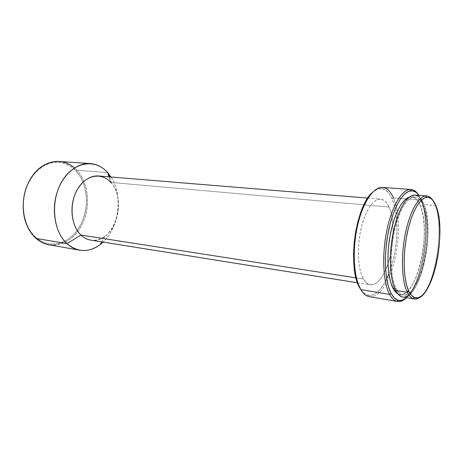<?xml version="1.0" encoding="UTF-8"?>
<svg xmlns="http://www.w3.org/2000/svg" width="463" height="463" viewBox="0 0 463 463"><rect width="100%" height="100%" fill="white"/><g stroke="black" fill="none" stroke-linecap="round" stroke-linejoin="round"><path stroke-width="0.35" stroke-dasharray="2.31 1.74" d="M408.823 295.209L412.417 291.673L415.861 286.528L419.032 279.988L421.839 272.308L424.195 263.765L426.024 254.644L427.274 245.245L427.905 235.87L427.893 226.812L427.239 218.386L425.943 210.868L424.039 204.542L435.376 205.491L436.25 206.556L432.575 199.923L435.376 205.491L424.039 204.542C421.724 198.633 418.726 195.467 415.051 195.056M394.603 288.397L396.149 288.646C390.61 278.072 389.568 253.811 394.071 232.397C398.539 210.943 407.573 196.347 414.912 197.082C418.425 197.481 421.289 200.496 423.512 206.133L420.421 205.873C418.17 200.248 415.282 197.232 411.74 196.839L409.228 197.14L411.92 196.85L415.155 198.147L418.02 201.208L420.421 205.873L423.512 206.133C434.635 231.598 419.825 298.872 403.07 295.018C400.443 294.578 398.134 292.454 396.149 288.646L394.603 288.397M393.452 197.857C395.113 201.689 396.369 206.249 397.225 211.539C396.369 206.249 395.113 201.689 393.452 197.857L392.028 198.691L393.452 197.857L421.174 200.074L422.007 201.116L418.118 194.205L421.174 200.074L393.452 197.857C390.604 191.375 386.958 187.897 382.519 187.428M388.856 273.87C395.674 256.774 398.614 232.461 396.068 214.23C395.24 208.147 393.891 202.968 392.028 198.691C389.169 192.232 385.505 188.84 381.049 188.516C378.271 188.412 375.424 189.697 372.501 192.365L377.524 189.112L381.726 188.568L385.633 190.085L389.105 193.517L392.028 198.691L394.326 205.358L395.929 213.258L396.808 222.095L396.941 231.569L396.34 241.373L395.02 251.183L393.029 260.704L390.419 269.611L387.271 277.621L383.677 284.438L379.753 289.803L375.615 293.478L371.424 295.272L367.321 295.053L363.484 292.755L360.075 288.391M90.725 240.112C113.458 244.765 128.338 200.12 110.732 182.405L108.996 176.837L110.732 182.405L389.053 207.036C391.009 211.452 392.271 217.008 392.838 223.71C393.787 237.415 392.173 250.813 387.977 263.898C383.005 278.078 377.108 285.058 370.29 284.843C367.691 284.415 365.4 282.476 363.409 279.039L356.006 277.887L363.409 279.039C357.94 269.593 356.707 248.388 360.822 229.775C364.908 211.128 373.485 198.436 380.65 199.154C384.03 199.53 386.831 202.157 389.053 207.036L110.732 182.405C107.248 178.568 103.162 176.426 98.48 175.975M74.45 167.953L76.817 170.228L107.682 172.612L76.817 170.228C71.823 164.955 65.943 162.033 59.171 161.46M49.09 244.834C63.599 247.317 78.397 235.899 84.44 219.057C90.534 202.227 87.507 181.681 76.817 170.228L75.857 170.83C64.606 158.224 44.749 159.486 32.96 175.604C22.947 188.568 20.372 209.878 27.004 224.856C29.256 230.053 32.242 234.313 35.969 237.623L36.108 238.433L35.969 237.623L41.375 241.385L47.272 243.619L53.407 244.267L59.542 243.353L62.54 242.328L68.252 239.232L73.438 234.845L77.929 229.359L81.575 222.969L83.045 219.508L85.933 208.425L86.512 200.763L85.979 193.169L84.359 185.912L81.679 179.239L79.966 176.189L75.857 170.83L70.949 166.622L65.399 163.74L59.397 162.334L53.17 162.501L50.039 163.19L43.921 165.766L38.197 169.88L33.122 175.396L28.92 182.098L27.213 185.808L24.678 193.76L23.885 197.915L23.289 206.348L24.024 214.635L26.055 222.419L27.525 226.013L31.276 232.438L35.969 237.623C49.888 249.927 70.133 243.683 79.862 226.262C89.781 208.987 88.161 183.904 75.857 170.83L76.817 170.228C89.347 183.585 90.991 209.16 80.886 226.789C70.972 244.574 50.328 250.987 36.108 238.433M110.998 176.999C123.123 195.143 119.228 227.362 103.127 242.097C119.228 227.362 123.123 195.143 110.998 176.999M110.732 182.405L111.548 183.354C123.106 196.804 119.604 225.747 105.176 236.055C96.75 242.016 88.659 241.674 80.909 235.042M389.053 207.036L390.934 212.372L392.259 218.727L392.989 225.875L393.11 233.555L392.624 241.512L391.553 249.488L389.927 257.208L387.803 264.419L385.239 270.878L382.316 276.347L379.133 280.607L375.8 283.483L372.431 284.832L369.156 284.554L366.106 282.609L363.409 279.039L361.186 273.934L359.543 267.475L358.57 259.922L358.31 251.577L358.79 242.809L359.983 234L361.846 225.545L364.288 217.813L367.194 211.128L370.435 205.763L373.861 201.914L377.328 199.698L380.708 199.159L383.856 200.271L386.669 202.944L389.053 207.036M369.312 296.673C376.674 297.205 383.347 290.573 389.342 276.764C397.156 258.533 400.472 231.106 397.225 211.539C400.472 231.106 397.156 258.533 389.342 276.764C383.266 290.752 376.506 297.373 369.069 296.627L368.143 295.267C374.798 296.071 380.985 290.596 386.703 278.842M360.677 289.369C362.899 292.732 365.388 294.7 368.143 295.267M421.174 200.074C431.568 224.717 422.152 285.162 405.501 298.571C422.152 285.162 431.568 224.717 421.174 200.074M422.007 201.116C432.176 225.232 422.922 284.618 406.647 297.668L409.524 294.653L413.245 289.103L416.671 282.065L419.698 273.818L422.227 264.657L424.189 254.887L425.532 244.817L426.203 234.77L426.191 225.064L425.474 216.018L424.067 207.933L422.007 201.116M399.934 294.503L397.567 293.611L398.875 294.231L402.272 294.439L405.779 292.801L409.263 289.439L412.591 284.519L415.664 278.257L418.378 270.901L420.653 262.7L422.418 253.95L423.622 244.921L424.224 235.916L424.201 227.229L423.547 219.138L422.279 211.932L420.421 205.873C431.666 231.28 416.822 298.375 399.934 294.503L403.07 295.018M402.798 297.032L405.194 296.945M402.723 297.02C420.184 301.008 435.579 231.106 424.039 204.542L421.579 199.663L418.627 196.445M423.512 206.133L425.347 212.21L426.597 219.433L427.233 227.541L427.245 236.252L426.637 245.28L425.433 254.326L423.674 263.106L421.405 271.33L418.702 278.709L415.647 284.988L412.336 289.925L408.875 293.305L405.391 294.954L402.023 294.746L398.892 292.639L396.149 288.646L393.903 282.876L392.283 275.526L391.362 266.885L391.2 257.312L391.814 247.23L393.18 237.091L395.234 227.35L397.873 218.449L400.981 210.769L404.407 204.611L408.001 200.213L411.613 197.695L415.085 197.099L418.297 198.39L421.139 201.457L423.512 206.133M435.376 205.491C444.457 228.103 435.642 284.618 420.908 296.465C435.642 284.618 444.457 228.103 435.376 205.491M411.74 196.839L414.912 197.082M382.27 187.417L381.049 188.516M367.744 198.095L380.65 199.154M26.952 225.4L27.004 224.856M33.035 175.066L32.96 175.604M101.796 241.883L105.176 236.055M109.65 176.889L111.548 183.354M357.5 282.795L370.29 284.843"/><path stroke-width="0.69" d="M407.307 292.332L408.887 291.441C403.614 280.879 402.59 256.867 406.821 235.152C411.022 213.402 419.628 197.811 426.834 197.273C430.729 197.082 433.872 200.172 436.25 206.556C447.356 233.364 431.302 304.521 414.698 297.674C412.504 296.905 410.565 294.827 408.887 291.441L407.307 292.332C401.739 281.307 400.773 255.784 405.438 233.207C410.062 210.584 419.281 195.201 426.695 195.942C428.883 196.138 430.845 197.469 432.575 199.923C430.578 197.088 428.287 195.762 425.705 195.953C418.303 196.462 409.46 212.407 405.142 234.689C400.796 256.936 401.872 281.545 407.307 292.332L395.552 290.44L407.307 292.332C409.037 295.793 411.028 297.912 413.285 298.687C415.745 299.486 418.286 298.745 420.908 296.465C418.639 298.444 416.416 299.266 414.246 298.93C411.607 298.485 409.292 296.285 407.307 292.332M426.695 195.942L415.051 195.056C407.417 194.304 398.001 209.502 393.353 231.876C388.665 254.204 389.771 279.478 395.552 290.44L398.417 294.578L401.681 296.754L402.798 297.032M392.948 288.136L394.603 288.397L392.948 288.136L395.72 292.124L397.567 293.611C395.853 292.575 394.314 290.747 392.948 288.136C387.693 278.153 386.356 256.097 390.095 235.58C393.81 215.04 401.93 199.304 409.228 197.14L404.784 199.952L401.166 204.339L397.723 210.474L394.603 218.131L391.953 227.003L389.892 236.715L388.532 246.825L387.93 256.878L388.104 266.428L389.042 275.045L390.685 282.378L392.948 288.136M411.034 189.471L382.519 187.428C373.456 186.589 362.5 202.806 357.309 226.806C352.071 250.761 353.796 277.881 360.839 289.624L389.597 294.393C383.092 282.465 381.743 254.662 386.923 230.036C392.057 205.364 402.538 188.661 411.034 189.471C413.679 189.697 416.04 191.277 418.118 194.205C415.867 191.028 413.285 189.448 410.38 189.454C401.89 189.431 391.663 206.504 386.732 230.968C381.761 255.391 383.185 282.615 389.597 294.393L391.154 293.513C384.915 281.955 383.555 255.327 388.399 231.442C393.214 207.511 403.186 190.773 411.474 190.756C414.298 190.733 416.816 192.267 419.015 195.357L416.144 192.33L412.516 190.808L408.586 191.393L404.494 194.147L400.414 199.032L396.513 205.908L392.977 214.525L389.968 224.543L387.641 235.517L386.096 246.958L385.419 258.331L385.627 269.113L386.703 278.83L388.856 273.87M369.069 296.627C365.99 296.002 363.247 293.664 360.839 289.624L357.251 282.077L355.15 274.027L353.888 264.547L353.541 254.048L354.137 242.988L355.648 231.876L358.009 221.221L361.105 211.504L364.786 203.147L368.872 196.486L372.501 192.365C355.283 205.896 347.024 269.391 360.075 288.391L360.839 289.624C353.83 277.933 352.083 251.015 357.239 227.13C362.35 203.199 373.213 186.849 382.27 187.417C386.819 187.764 390.546 191.242 393.452 197.857M367.744 198.095L98.48 175.975C88.555 175.078 77.923 184.147 73.808 197.799C69.647 211.423 72.807 227.368 80.909 235.042L356.006 277.887L80.909 235.042C70.723 225.579 68.993 203.396 77.593 189.072C86.049 174.603 101.727 172.091 110.732 182.405M66.973 243.654L80.909 235.042L66.973 243.654C55.791 233.502 51.179 211.961 56.752 193.418C62.268 174.846 76.783 162.536 90.279 163.578C96.981 164.151 102.78 167.16 107.682 172.612C95.569 158.549 73.993 161.338 62.181 181.016C50.154 200.496 52.753 231.037 66.973 243.654L36.108 238.433L66.973 243.654C77.767 252.457 88.85 252.763 100.234 244.568L103.127 242.097C96.032 248.718 88.254 251.421 79.81 250.194C75.145 249.372 70.868 247.19 66.973 243.654M108.996 176.837L107.682 172.612L110.998 176.999L107.682 172.612L108.996 176.837M90.279 163.578L59.171 161.46C45.524 160.418 30.98 172.207 25.534 190.038C20.031 207.835 24.782 228.572 36.108 238.433C32.3 235.054 29.25 230.707 26.952 225.4C20.169 210.098 22.803 188.308 33.035 175.066C44.269 159.764 62.783 157.403 74.45 167.953M36.108 238.433C40.05 241.871 44.379 244.007 49.09 244.834L79.81 250.194M80.909 235.042C83.861 237.832 87.131 239.521 90.725 240.112L357.5 282.795M360.075 288.391L360.677 289.369M360.839 289.624C363.31 293.774 366.14 296.123 369.312 296.673L397.491 301.488C394.511 300.967 391.877 298.606 389.597 294.393L360.839 289.624M386.703 278.83L388.579 287.072L391.154 293.513L394.297 297.935L397.856 300.232L401.687 300.394L406.647 297.668C403.771 300.146 400.964 301.037 398.221 300.342C395.564 299.619 393.209 297.339 391.154 293.513L389.597 294.393C391.71 298.299 394.129 300.614 396.855 301.349C399.673 302.05 402.555 301.124 405.501 298.571C402.787 300.927 400.113 301.893 397.491 301.488M405.194 296.945L408.823 295.209M418.627 196.445L415.288 195.079M415.068 195.056L411.671 195.675L407.909 198.274L404.164 202.846L400.588 209.247L397.341 217.251L394.58 226.534L392.439 236.691L391.015 247.277L390.373 257.798L390.546 267.782L391.513 276.787L393.209 284.438L395.552 290.44C397.613 294.364 400.003 296.557 402.723 297.02L414.246 298.93M436.25 206.556L438.021 212.789L439.208 220.197L439.792 228.514L439.752 237.45L439.109 246.71L437.876 255.998L436.1 265.01L433.831 273.454L431.14 281.047L428.101 287.517L424.82 292.61L421.399 296.106L417.967 297.831L414.645 297.657L411.572 295.521L408.887 291.441L406.705 285.532L405.142 277.997L404.28 269.119L404.164 259.274L404.824 248.897L406.219 238.462L408.297 228.433L410.953 219.265L414.055 211.354L417.464 205.022L421.029 200.491L424.594 197.898L428.02 197.284L431.175 198.61L433.947 201.758L436.25 206.556M425.705 195.953L426.834 197.273M410.38 189.454L411.474 190.756M100.234 244.568L101.796 241.883M108.776 173.909L109.65 176.889M396.855 301.349L398.221 300.342M413.285 298.687L414.698 297.674"/></g></svg>
